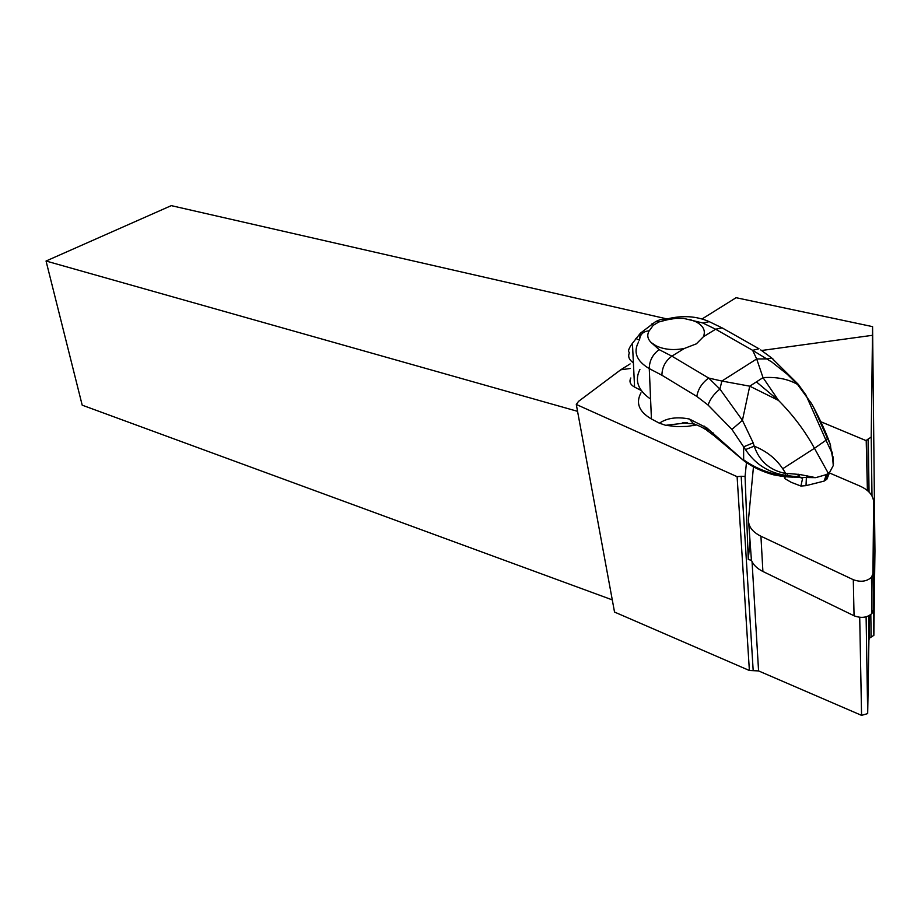 <?xml version="1.0" encoding="UTF-8"?>
<svg xmlns="http://www.w3.org/2000/svg" width="921" height="921" viewBox="0 0 921 921"><rect width="100%" height="100%" fill="white"/><g stroke="black" fill="none" stroke-linecap="round" stroke-linejoin="round"><path stroke-width="1.38" d="M577.559 411.33L46.05 261.023L171.283 205.636L667.034 318.942M612.281 599.882L82.199 405.171L46.05 261.023M873.465 606.041L873.856 635.363L874.95 551.046L872.578 326.633L871.208 436.991L871.991 495.959M873.856 635.363L869.608 638.046L868.929 639.715L867.686 713.591L861.561 715.364L758.57 670.914L749.383 670.5L614.526 612.062L576.293 404.457L578.561 401.349L620.708 369.805L630.114 363.922M702.055 318.965L736.098 297.702L872.578 326.633M871.208 436.991L866.212 440.664L867.398 490.525M866.108 616.828L867.686 713.591M859.719 617.312L861.561 715.364M746.459 462.572L745.066 476.491L741.175 476.272L753.159 670.154M745.066 476.491L748.266 559.554L751.421 560.244L748.727 523.209M576.293 404.457L737.111 476.675L741.175 476.272M737.111 476.675L749.383 670.5M872.417 335.313L761.598 350.498M630.344 368.481L620.708 369.805M820.749 421.703L866.212 440.664M640.878 390.308L634.581 387.085C630.229 384.633 628.974 381.605 630.827 378.001M696.783 424.926L687.17 426.4L677.154 426.63L665.664 425.306L659.459 423.188C666.988 417.996 676.947 416.591 689.322 419.009L693.594 423.89L682.3 422.912L686.272 422.751M640.993 392.818C635.513 403.03 639.001 411.745 651.435 418.974L659.448 423.223M748.266 559.554L749.867 542.158M829.752 473.083L859.869 486.023C868.779 490.053 873.373 495.463 873.638 502.267L873.43 609.76L871.98 613.421C867.237 617.692 861.262 618.475 854.055 615.769L762.899 571.469C757.027 568.545 753.205 564.803 751.421 560.244M665.664 425.306L687.296 422.797M689.322 419.009L706.891 427.931L744.064 460.88C752.572 467.12 762.484 471.782 773.813 474.879L773.237 474.718M833.263 465.542L833.355 459.268L832.676 458.232L833.263 465.542L829.648 472.335L828.255 473.221L825.642 480.14L824.111 481.096L826.402 474.58L815.707 477.654L799.739 474.488L799.083 477.354L801.984 477.446L785.809 475.374C768.609 472.749 755.174 464.161 745.48 449.598L731.93 429.416L742.43 420.344L719.911 389.065L708.686 378.059L671.87 356.151L659.148 349.646L651.285 342.624C647.544 338.986 646.807 335.106 649.086 331.019L653.173 325.378M639.911 369.551C634.408 380.454 637.965 390.297 650.583 399.069L651.435 418.974M639.427 339.849L640.44 333.16L632.428 343.291L634.581 387.085M873.638 502.267L872.947 573.668L871.473 577.306C866.661 581.554 860.594 582.348 853.295 579.7L760.93 536.229C752.273 531.878 748.128 526.271 748.497 519.386L753.459 466.832M633.383 362.782C628.997 359.812 627.696 356.404 629.504 352.57C627.662 351.557 628.64 348.472 632.428 343.291M640.44 333.16L655.775 321.498L660.61 319.495L667.644 319.702L658.826 321.97L653.173 325.366L652.022 323.755M811.459 403.49L797.494 384.414L787.259 374.283L771.821 362.011L752.653 350.337L715.64 329.223L702.815 322.983L683.578 318.378L675.553 318.401L667.644 319.702M798.3 385.323L798.139 384.195L797.494 384.414C788.042 378.992 776.553 376.735 763.025 377.633L756.682 358.96L752.653 350.337L758.962 348.748L722.064 327.864L715.64 329.223L703.379 336.764L696.38 343.832L684.372 348.46C673.608 350.521 664.179 349.635 656.074 345.824L651.285 342.624M773.203 359.213L771.683 357.97L767.251 358.914L756.682 358.96L721.868 381.041L708.686 378.059C702.044 382.917 698.083 389.042 696.817 396.421L661.911 375.238L649.27 368.607C649.374 360.71 652.667 354.389 659.148 349.646M760.723 349.911L771.683 357.97L798.139 384.195L805.875 394.89L825.987 440.25L814.452 448.297C805.242 431.304 793.269 415.348 778.533 400.439L763.025 377.633L749.74 386.175L721.868 381.041L719.911 389.065C713.902 393.969 709.964 399.311 708.099 405.079L696.817 396.421M710.954 322.488L709.239 321.659L702.815 322.983M704.461 426.204L706.591 430.257M706.891 427.931L708.836 431.799L713.74 435.472M713.407 433.043L714.65 436.22L743.788 460.684M799.739 474.488L787.662 473.486L787.697 476.18L784.036 475.984C768.494 473.417 755.036 468.018 743.661 459.821L743.592 446.846L753.205 442.897L742.43 420.344L749.74 386.175L778.533 400.439L756.406 381.893M650.583 399.069L649.27 368.607C636.572 361.078 633.026 352.167 638.621 341.887M639.635 339.4C640.233 334.196 643.422 331.33 649.201 330.8M832.676 458.232L829.948 443.427C825.918 432.41 820.392 420.218 813.358 406.875L811.792 404.054M829.948 443.427L827.461 438.373L825.987 440.238L832.446 453.938M689.587 319.403L695.712 321.671C703.333 325.666 705.889 330.697 703.391 336.752M798.426 474.269L797.839 476.56L784.036 475.984L783.921 476.629L773.813 474.879M745.48 449.598L754.218 446.167L753.205 442.897M785.809 475.374L785.786 473.521C769.829 470.366 759.307 461.248 754.218 446.167C766.491 451.094 776 458.623 782.723 468.743L814.452 448.297L828.255 473.221L826.402 474.58M787.662 473.486L785.786 473.521L782.735 468.743M783.921 476.629L799.083 477.354M833.355 459.268L832.872 456.24M825.642 480.14L826.943 479.116L829.648 472.335M800.119 477.4L802.582 478.46L800.902 486.046L791.197 482.305L784.646 478.506L784.542 476.687M824.111 481.096L806.025 485.643L800.902 486.046M815.707 477.654L801.984 477.446M786.143 476.813L784.727 477.331M868.273 438.661L869.044 492.044M870.817 614.549L871.139 636.837M868.572 615.942L868.929 639.715M752.054 561.695L758.57 670.914M693.168 425.686L693.536 423.879M731.93 429.416L708.099 405.079M639.301 340.148L635.893 338.41M760.93 536.229L762.899 571.469M872.947 573.668L873.43 609.76M853.295 579.7L854.055 615.769M723.779 328.705L709.239 321.659C696.437 315.984 682.15 315.132 666.378 319.115M705.762 427.137L707.812 431.097M661.911 375.238C662.061 367.306 665.376 360.94 671.87 356.151L684.372 348.46M658.826 321.97L655.775 321.498M830.684 446.086L830.247 444.463M827.461 438.373L813.358 406.875M832.25 452.591L831.721 451.463M787.927 476.192L787.616 476.894M798.829 474.327L798.208 477.331M787.846 476.905L792.762 477.124M832.331 453.097L831.778 451.774M800.833 477.446L802.582 478.46M806.025 485.643L806.359 477.665M806.6 477.677L807.118 475.8M866.626 440.019L867.386 490.122M869.274 615.585L869.608 638.046M871.473 577.306L871.98 613.421M705.221 429.301C703.195 427.413 692.327 423.05 693.594 423.89M833.493 463.413L831.905 452.464"/></g></svg>
